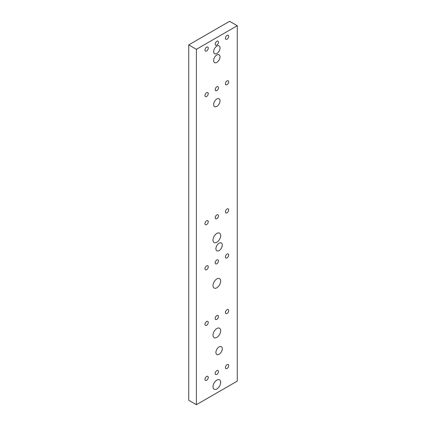 <?xml version="1.0" encoding="UTF-8"?>
<svg xmlns="http://www.w3.org/2000/svg" width="426" height="426" viewBox="0 0 426 426"><rect width="100%" height="100%" fill="white"/><g stroke="black" fill="none" stroke-linecap="round" stroke-linejoin="round"><path stroke-width="0.64" d="M222.287 245.051A4.516 2.609 -60 0 1 220.317 249.593A4.516 2.609 -60 0 1 216.839 250.802A4.516 2.609 -60 0 1 216.839 245.589A4.516 2.609 -60 0 1 221.355 242.985A4.516 2.609 -60 0 1 222.287 245.051M222.287 348.745A4.516 2.609 -60 0 1 220.317 353.292A4.516 2.609 -60 0 1 216.839 354.501A4.516 2.609 -60 0 1 216.839 349.288A4.516 2.609 -60 0 1 221.355 346.679A4.516 2.609 -60 0 1 222.287 348.745M220.024 100.845A4.516 2.609 -60 0 1 218.053 105.387A4.516 2.609 -60 0 1 214.576 106.596A4.516 2.609 -60 0 1 214.576 101.383A4.516 2.609 -60 0 1 219.086 98.779A4.516 2.609 -60 0 1 220.024 100.845M213.639 51.663A4.516 2.609 120 0 0 214.571 53.729A4.516 2.609 120 0 0 219.086 51.125A4.516 2.609 120 0 0 219.086 45.907A4.516 2.609 120 0 0 215.609 47.121A4.516 2.609 120 0 0 213.639 51.663M215.194 44.128A2.327 1.342 120 0 0 215.678 45.193A2.327 1.342 120 0 0 218 43.851A2.327 1.342 120 0 0 218 41.162A2.327 1.342 120 0 0 216.211 41.785A2.327 1.342 120 0 0 215.194 44.128M215.194 89.641A2.327 1.342 120 0 0 215.678 90.706A2.327 1.342 120 0 0 218 89.364A2.327 1.342 120 0 0 218 86.68A2.327 1.342 120 0 0 216.211 87.303A2.327 1.342 120 0 0 215.194 89.641M215.194 217.739A2.327 1.342 120 0 0 215.678 218.804A2.327 1.342 120 0 0 218 217.462A2.327 1.342 120 0 0 218 214.773A2.327 1.342 120 0 0 216.211 215.396A2.327 1.342 120 0 0 215.194 217.739M215.194 262.821A2.327 1.342 120 0 0 215.678 263.886A2.327 1.342 120 0 0 218 262.544A2.327 1.342 120 0 0 218 259.86A2.327 1.342 120 0 0 216.211 260.483A2.327 1.342 120 0 0 215.194 262.821M215.194 373.432A2.327 1.342 120 0 0 215.678 374.497A2.327 1.342 120 0 0 218 373.155A2.327 1.342 120 0 0 218 370.471A2.327 1.342 120 0 0 216.211 371.094A2.327 1.342 120 0 0 215.194 373.432M225.413 367.537A2.327 1.342 120 0 0 225.892 368.602A2.327 1.342 120 0 0 228.219 367.26A2.327 1.342 120 0 0 228.219 364.571A2.327 1.342 120 0 0 226.424 365.194A2.327 1.342 120 0 0 225.413 367.537M204.975 379.332A2.327 1.342 120 0 0 205.46 380.397A2.327 1.342 120 0 0 207.787 379.055A2.327 1.342 120 0 0 207.787 376.366A2.327 1.342 120 0 0 205.992 376.989A2.327 1.342 120 0 0 204.975 379.332M225.413 256.926A2.327 1.342 120 0 0 225.892 257.991A2.327 1.342 120 0 0 228.219 256.644A2.327 1.342 120 0 0 228.219 253.96A2.327 1.342 120 0 0 226.424 254.583A2.327 1.342 120 0 0 225.413 256.926M204.975 268.721A2.327 1.342 120 0 0 205.46 269.786A2.327 1.342 120 0 0 207.787 268.444A2.327 1.342 120 0 0 207.787 265.755A2.327 1.342 120 0 0 205.992 266.378A2.327 1.342 120 0 0 204.975 268.721M225.413 211.839A2.327 1.342 120 0 0 225.892 212.904A2.327 1.342 120 0 0 228.219 211.562A2.327 1.342 120 0 0 228.219 208.873A2.327 1.342 120 0 0 226.424 209.496A2.327 1.342 120 0 0 225.413 211.839M204.975 223.634A2.327 1.342 120 0 0 205.46 224.699A2.327 1.342 120 0 0 207.787 223.357A2.327 1.342 120 0 0 207.787 220.673A2.327 1.342 120 0 0 205.992 221.296A2.327 1.342 120 0 0 204.975 223.634M225.413 83.746A2.327 1.342 120 0 0 225.892 84.811A2.327 1.342 120 0 0 228.219 83.469A2.327 1.342 120 0 0 228.219 80.78A2.327 1.342 120 0 0 226.424 81.403A2.327 1.342 120 0 0 225.413 83.746M204.975 95.541A2.327 1.342 120 0 0 205.46 96.606A2.327 1.342 120 0 0 207.787 95.264A2.327 1.342 120 0 0 207.787 92.575A2.327 1.342 120 0 0 205.992 93.203A2.327 1.342 120 0 0 204.975 95.541M225.413 38.228A2.327 1.342 120 0 0 225.892 39.293A2.327 1.342 120 0 0 228.219 37.951A2.327 1.342 120 0 0 228.219 35.267A2.327 1.342 120 0 0 226.424 35.891A2.327 1.342 120 0 0 225.413 38.228M204.975 50.028A2.327 1.342 120 0 0 205.46 51.093A2.327 1.342 120 0 0 207.787 49.746A2.327 1.342 120 0 0 207.787 47.062A2.327 1.342 120 0 0 205.992 47.685A2.327 1.342 120 0 0 204.975 50.028M225.402 312.546A2.327 1.342 120 0 0 225.886 313.611A2.327 1.342 120 0 0 228.208 312.263A2.327 1.342 120 0 0 228.208 309.58A2.327 1.342 120 0 0 226.419 310.203A2.327 1.342 120 0 0 225.402 312.546M204.97 324.34A2.327 1.342 120 0 0 205.449 325.405A2.327 1.342 120 0 0 207.776 324.064A2.327 1.342 120 0 0 207.776 321.374A2.327 1.342 120 0 0 205.987 321.997A2.327 1.342 120 0 0 204.97 324.34M213.005 386.765A5.416 3.126 120 0 0 214.129 389.247A5.416 3.126 120 0 0 219.55 386.116A5.416 3.126 120 0 0 219.55 379.859A5.416 3.126 120 0 0 215.375 381.313A5.416 3.126 120 0 0 213.005 386.765M213.005 335.15A5.416 3.126 120 0 0 214.129 337.632A5.416 3.126 120 0 0 219.55 334.506A5.416 3.126 120 0 0 219.55 328.249A5.416 3.126 120 0 0 215.375 329.703A5.416 3.126 120 0 0 213.005 335.15M212.995 285.564A5.416 3.126 120 0 0 214.118 288.045A5.416 3.126 120 0 0 219.539 284.914A5.416 3.126 120 0 0 219.539 278.663A5.416 3.126 120 0 0 215.364 280.111A5.416 3.126 120 0 0 212.995 285.564M213.005 240.046A5.416 3.126 120 0 0 214.129 242.527A5.416 3.126 120 0 0 219.544 239.401A5.416 3.126 120 0 0 219.544 233.144A5.416 3.126 120 0 0 215.37 234.593A5.416 3.126 120 0 0 213.005 240.046M215.205 318.43A2.295 1.326 120 0 0 215.684 319.484A2.295 1.326 120 0 0 217.979 318.153A2.295 1.326 120 0 0 217.979 315.501A2.295 1.326 120 0 0 216.211 316.119A2.295 1.326 120 0 0 215.205 318.43M213.618 60.519A4.516 2.609 120 0 0 214.555 62.585A4.516 2.609 120 0 0 219.07 59.981A4.516 2.609 120 0 0 219.07 54.768A4.516 2.609 120 0 0 215.593 55.976A4.516 2.609 120 0 0 213.618 60.519M237.266 25.725L237.266 381.105L196.397 404.7L196.397 49.315L237.266 25.725L229.603 21.3L188.734 44.895L188.734 400.275L196.397 404.7M188.734 44.895L196.397 49.315"/></g></svg>
